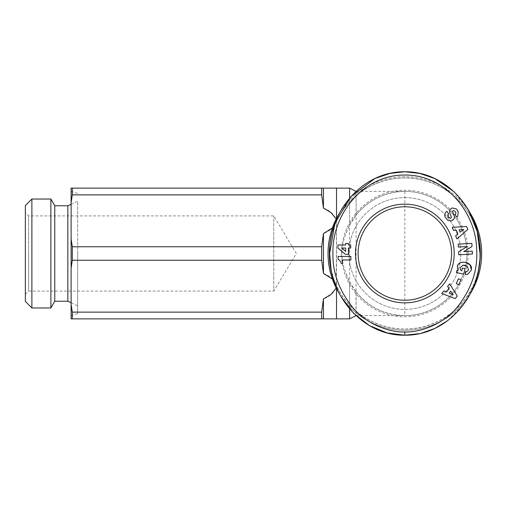 <?xml version="1.0" encoding="UTF-8"?>
<svg xmlns="http://www.w3.org/2000/svg" width="507" height="507" viewBox="0 0 507 507"><rect width="100%" height="100%" fill="white"/><g stroke="black" fill="none" stroke-linecap="round" stroke-linejoin="round"><path stroke-width="0.38" stroke-dasharray="2.54 1.9" d="M481.65 253.5A76.811 76.811 0 0 1 404.839 330.311A76.811 76.811 0 0 1 328.023 253.5A76.811 76.811 0 0 1 404.839 176.69A76.811 76.811 0 0 1 481.65 253.5A76.811 76.811 0 0 0 404.839 176.69A76.811 76.811 0 0 0 328.023 253.5M456.826 209.486L456.18 208.852M25.35 294.358L28.62 291.088L28.62 253.5L28.62 291.088L273.767 291.088L273.767 215.912L273.767 291.088L296.354 253.5L273.767 215.912L28.62 215.912L28.62 253.5L28.62 215.912L25.35 212.642L25.35 294.358L25.35 212.642M25.35 205.576L25.35 301.424M31.89 199.036L31.89 307.964M50.877 199.036L50.877 307.964M54.769 205.779L54.769 301.221M67.843 205.779L67.843 301.221M71.113 204.251L77.647 201.203L77.647 305.797L77.647 201.203M71.113 302.749L77.647 305.797M332.402 227.935L336.521 220.811L336.521 188.129L71.113 188.129L71.113 315.601L71.113 253.5L71.113 268.064L72.298 260.243L321.666 260.243L321.666 246.757L72.298 246.757L72.298 260.243M77.647 253.5L77.647 313.643L77.647 253.5M336.236 288.052L336.521 220.811L336.521 286.189L332.402 279.065M349.596 188.129L349.596 318.871M321.666 260.243L323.447 273.45C330.317 276.03 334.671 280.276 336.521 286.189L336.521 318.871L323.447 318.871L323.447 298.927L321.666 312.128L72.298 312.128L72.298 318.871L323.447 318.871M349.596 198.072L349.596 225.121L356.136 214.968L356.136 191.399L356.034 315.652M356.136 214.968C368.792 199.72 385.028 191.861 404.839 191.399L356.034 191.348M346.3 232.764A62.101 62.101 0 0 1 466.941 253.5A62.101 62.101 0 0 1 346.3 274.236C343.619 267.747 342.117 260.832 341.794 253.5C342.111 246.199 343.607 239.291 346.3 232.764L349.596 225.121M356.136 292.032C368.792 307.28 385.028 315.139 404.839 315.601L356.136 315.601L356.136 292.032L349.596 281.879L349.596 308.928M339.411 213.257A76.811 76.811 0 0 1 470.287 213.289M331.502 235.54A75.505 75.505 0 0 1 478.19 235.59M478.19 271.403A75.505 75.505 0 0 1 331.483 271.403M470.281 293.718A76.811 76.811 0 0 1 339.392 293.711M404.839 197.61A55.89 55.89 0 0 1 460.73 253.5A55.89 55.89 0 0 1 404.839 309.39A55.89 55.89 0 0 1 348.943 253.5A55.89 55.89 0 0 1 404.839 197.61A55.89 55.89 0 0 1 460.73 253.5A55.89 55.89 0 0 1 404.839 309.39A55.89 55.89 0 0 1 348.943 253.5A55.89 55.89 0 0 1 404.839 197.61M453.771 210.639A1.001 1.001 0 0 0 452.713 211.996L454.171 215.824A3.764 3.764 0 0 1 454.031 218.828L453.822 219.201M358.094 253.5A46.739 46.739 0 0 0 404.839 300.239A46.739 46.739 0 0 0 451.579 253.5A46.739 46.739 0 0 0 404.839 206.761A46.739 46.739 0 0 0 358.094 253.5M71.113 268.064L71.113 318.871L72.298 318.871M71.113 202.686L72.298 194.872L321.666 194.872L323.447 208.073C330.317 210.659 334.671 214.905 336.521 220.811L336.236 218.942M71.113 304.314L72.298 312.128M336.521 288.616L336.521 286.189C334.677 292.095 330.323 296.342 323.447 298.927M71.113 238.936L72.298 246.757M336.521 218.384L336.521 220.811C334.677 226.718 330.323 230.964 323.447 233.55L321.666 246.757M72.298 188.129L72.298 194.872M321.666 188.129L321.666 194.872M323.447 188.129L323.447 208.073M321.666 318.871L321.666 312.128M323.447 273.45L323.447 233.55M346.3 274.236L349.596 281.879M404.839 315.601A62.101 62.101 0 0 0 466.941 253.5A62.101 62.101 0 0 0 404.839 191.399L404.839 315.601A62.101 62.101 0 0 0 466.941 253.5A62.101 62.101 0 0 0 404.839 191.399M334.981 223.295L334.854 223.644M331.02 268.97L334.988 283.724M337.89 290.676L340.97 296.608M419.764 333.587L421.159 333.264M434.562 328.555L435.057 328.321M447.998 320.405L463.937 304.01L474.698 283.686M474.761 283.514L478.684 268.805M479.685 261.181L480.015 253.557M468.297 209.683L453.86 191.551M458.778 284.801L460.996 279.896L458.48 278.755L456.262 283.66L458.778 284.801M455.654 235.806L457.84 234.025L456.256 230.121L453.461 230.374L452.219 227.32L466.617 226.471L467.841 229.481L456.908 238.905L455.654 235.806M449.658 210.855A3.764 3.764 0 0 0 449.823 212.978L451.312 216.888A1.001 1.001 0 0 1 450.641 218.213M448.175 214.093L448.613 213.783L446.876 211.337L446.49 211.615M455.438 214.347L455.045 214.626L456.744 217.021L457.713 216.324M348.372 245.001L350.717 245.001L350.717 248.05L348.372 248.05L348.372 254.406L345.495 254.406L337.935 248.05L337.935 245.001L345.66 245.001L345.66 243.43L348.372 243.43L348.372 245.001M338.651 259.635L338.106 259.343L338.106 256.447L350.888 256.447L350.888 259.983L342.51 259.983L342.51 263.653L341.471 263.653L340.298 261.162L338.651 259.635M471.871 243.411L458.201 244.133L458.353 247.029L467.093 246.567L458.607 251.808L458.759 254.774L472.429 254.051L472.277 251.155L463.753 251.605L472.03 246.497L471.871 243.411M471.307 269.547L471.13 270.383L467.638 274.376A4.639 4.639 0 0 1 465.439 274.502L465.927 271.479A1.882 1.882 0 0 0 467.663 270.96L468.462 269.528M465.546 262.233L460.223 262.873L457.289 266.543M458.068 270.535L456.858 270.542L456.427 272.57L463.785 274.148L464.97 268.628L462.359 268.07L461.757 270.852M460.141 267.645L462.923 265.193M443.879 290.91L446.477 291.981L449.164 288.73L447.605 286.392L449.703 283.85L457.308 296.101L455.242 298.61L441.749 293.49L443.879 290.91M460.083 232.2L463.455 229.462L459.139 229.855L460.083 232.2M341.705 248.05L345.66 251.409L345.66 248.05L341.705 248.05M449.158 293.09L453.169 294.744L450.767 291.138L449.158 293.09M480.459 253.5A75.625 75.625 0 0 1 404.839 329.125A75.625 75.625 0 0 1 329.214 253.5A75.625 75.625 0 0 1 404.839 177.875A75.625 75.625 0 0 1 480.459 253.5M468.132 253.5A63.293 63.293 0 0 1 404.839 316.793A63.293 63.293 0 0 1 341.547 253.5A63.293 63.293 0 0 1 404.839 190.207A63.293 63.293 0 0 1 468.132 253.5M77.647 313.643L71.113 315.601M77.647 193.357L71.113 191.399"/><path stroke-width="0.76" d="M434.721 178.521L419.631 173.381L404.839 171.784C447.928 171.252 481.295 212.667 480.015 253.519C481.251 294.421 447.96 335.685 404.839 335.216L419.764 333.587M404.839 175.054C444.759 174.484 476.561 212.281 476.7 250.629C477.828 270.719 471.142 289.808 456.636 307.907C441.134 326.413 416.393 332.763 404.839 331.946C393.286 332.763 368.583 326.426 353.075 307.952C339.113 290.644 332.396 272.36 332.928 253.094C331.895 213.922 363.975 174.465 404.839 175.054M456.18 208.852L452.187 207.927L456.18 208.852L456.826 209.486L458.239 211.831L457.713 216.324L458.239 211.831L456.826 209.486M445.178 217.25C444.417 214.784 444.854 212.902 446.49 211.615C444.854 212.902 444.417 214.784 445.178 217.25L447.909 220.425L445.178 217.25M458.068 270.535L457.289 266.543L458.068 270.535L456.858 270.542L456.427 272.57L463.785 274.148L464.97 268.628L462.359 268.07L461.757 270.852M460.476 269.724L460.141 267.645L460.476 269.724L461.7 270.82L460.476 269.724M465.001 265.269L467.15 266.131L468.462 269.528L467.15 266.131L462.923 265.193L460.141 267.645M25.35 205.576L31.89 199.036L31.89 307.964L25.35 301.424L25.35 205.576M50.877 199.036L54.769 205.779L54.769 301.221L50.877 307.964L50.877 199.036L31.89 199.036M54.769 301.221L67.843 301.221L67.843 205.779L71.113 204.251M67.843 301.221L71.113 302.749M323.447 233.55L323.447 273.45L321.666 260.243L72.298 260.243L72.298 246.757L321.666 246.757L323.447 233.55L332.402 227.935M332.402 279.065L323.447 273.45M356.034 315.652L349.596 318.871L72.298 318.871L72.298 312.128L321.666 312.128L323.447 298.927L331.001 294.434L336.236 288.052M356.034 191.348L349.596 188.129L323.447 188.129L323.447 208.073L321.666 194.872L72.298 194.872L72.298 188.129L323.447 188.129M349.596 198.072L349.596 188.129M470.287 213.289A76.811 76.811 0 0 1 470.281 293.718M339.392 293.711A76.811 76.811 0 0 1 339.411 213.257M478.19 235.59A75.505 75.505 0 0 1 478.19 271.403M358.094 253.5A46.739 46.739 0 0 0 404.839 300.239A46.739 46.739 0 0 0 451.579 253.5A46.739 46.739 0 0 0 404.839 206.761A46.739 46.739 0 0 0 358.094 253.5M404.839 302.856A49.356 49.356 0 0 1 355.483 253.5A49.356 49.356 0 0 1 404.839 204.144A49.356 49.356 0 0 1 454.196 253.5A49.356 49.356 0 0 1 404.839 302.856M457.713 216.324L456.744 217.021L455.045 214.626L455.438 214.347C456.325 212.801 455.768 211.565 453.771 210.639A1.001 1.001 0 0 0 452.713 211.996L454.171 215.824A3.764 3.764 0 0 1 454.031 218.828L451.617 220.9L447.909 220.425L451.617 220.9L453.822 219.201M72.298 318.871L71.113 318.871L71.113 188.129L72.298 188.129M71.113 202.686L72.298 194.872M336.236 218.942L330.995 212.56L323.447 208.073M71.113 238.936L72.298 246.757M71.113 268.064L72.298 260.243M71.113 304.314L72.298 312.128M336.521 218.384L336.521 188.129M321.666 188.129L321.666 194.872M321.666 246.757L321.666 260.243M323.447 298.927L323.447 318.871M336.521 318.871L336.521 288.616M321.666 312.128L321.666 318.871M349.596 318.871L349.596 308.928M331.483 271.403A75.505 75.505 0 0 1 331.502 235.54M340.97 296.608L353.518 313.218L369.54 325.646L387.259 332.953L404.839 335.216C362.213 335.932 328.365 294.497 329.658 253.709C328.289 212.49 362.08 171.125 404.839 171.784L390.105 173.369L375.072 178.464M374.819 178.584L350.8 196.691L334.981 223.295M334.854 223.644L329.658 253.5L331.02 268.97M334.988 283.724L337.89 290.676M421.159 333.264L434.562 328.555M435.057 328.321L447.998 320.405M478.684 268.805L479.685 261.181M480.015 253.557L477.239 231.503L468.297 209.683M453.86 191.551L434.943 178.622M458.48 278.755L460.996 279.896L458.778 284.801L456.262 283.66L458.48 278.755M456.908 238.905L455.654 235.806L457.84 234.025L456.256 230.121L453.461 230.374L452.219 227.32L466.617 226.471L467.841 229.481L456.908 238.905M446.49 211.615L446.876 211.337L448.613 213.783L448.175 214.093C447.301 216.242 448.118 217.617 450.641 218.213A1.001 1.001 0 0 0 451.312 216.888L449.823 212.978A3.764 3.764 0 0 1 449.658 210.855L450.273 209.391L452.187 207.927L450.273 209.391L449.658 210.855M348.372 243.43L348.372 245.001L350.717 245.001L350.717 248.05L348.372 248.05L348.372 254.406L345.495 254.406L337.935 248.05L337.935 245.001L345.66 245.001L345.66 243.43L348.372 243.43M338.974 259.844L338.106 259.343L338.106 256.447L350.888 256.447L350.888 259.983L342.51 259.983L342.51 263.653L341.471 263.653L340.489 261.441L338.974 259.844M458.353 247.029L458.201 244.133L471.871 243.411L472.03 246.497L463.753 251.605L472.277 251.155L472.429 254.051L458.759 254.774L458.607 251.808L467.093 246.567L458.353 247.029M457.289 266.543C458.512 258.969 473.304 262.138 471.307 269.547L471.13 270.383L467.638 274.376A4.639 4.639 0 0 1 465.439 274.502L465.927 271.479A1.882 1.882 0 0 0 467.663 270.96L468.462 269.528M441.749 293.49L443.879 290.91L446.477 291.981L449.164 288.73L447.605 286.392L449.703 283.85L457.308 296.101L455.242 298.61L441.749 293.49M450.641 218.213L448.264 217.002M448.213 216.926L448.175 214.093M453.771 210.639C455.768 211.565 456.325 212.801 455.438 214.347M471.307 269.547L470.135 265.003L465.546 262.233M462.923 265.193L464.83 265.237M463.455 229.462L459.139 229.855L460.083 232.2L463.455 229.462M345.66 251.409L345.66 248.05L341.705 248.05L345.66 251.409M453.169 294.744L450.767 291.138L449.158 293.09L453.169 294.744M404.839 335.216L404.839 331.946M54.769 205.779L67.843 205.779M50.877 307.964L31.89 307.964"/></g></svg>
